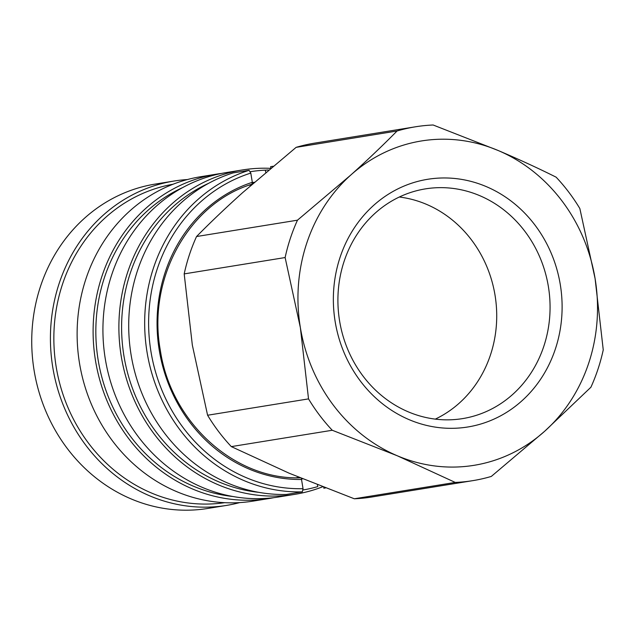 <?xml version="1.0" encoding="UTF-8"?>
<svg xmlns="http://www.w3.org/2000/svg" width="635" height="635" viewBox="0 0 635 635"><rect width="100%" height="100%" fill="white"/><g stroke="black" fill="none" stroke-linecap="round" stroke-linejoin="round"><path stroke-width="0.95" d="M335.201 321.85A125.468 114.078 -99.2 0 1 427.244 179.364A125.468 114.078 -99.2 0 1 560.26 284.424A125.468 114.078 -99.2 0 1 468.225 426.918A125.468 114.078 -99.2 0 1 335.201 321.85M339.622 321.104A116.356 105.799 -99.2 0 1 425.386 188.881A116.356 105.799 -99.2 0 1 548.354 286.393A116.356 105.799 -99.2 0 1 462.597 418.608A116.356 105.799 -99.2 0 1 339.622 321.104M435.308 419.116A116.356 105.799 80.8 0 0 495.006 295.037A116.356 105.799 80.8 0 0 399.328 197.017M252.881 183.586A149.36 135.803 80.8 0 0 252.309 183.65M253.913 182.682A150.257 136.62 80.8 0 0 252.373 182.824M187.388 179.554A164.298 149.384 80.8 0 0 173.927 181.054L155.242 184.079A164.298 149.384 80.8 0 0 34.155 370.769A164.298 149.384 80.8 0 0 207.788 508.452L226.473 505.42A164.298 149.384 80.8 0 0 239.72 502.595M173.927 181.054A164.298 149.384 80.8 0 0 52.84 367.744A164.298 149.384 80.8 0 0 226.473 505.42M173.045 184.237A161.314 146.669 80.8 0 0 56.229 367.181A161.314 146.669 80.8 0 0 224.631 502.682M221.544 173.434A164.298 149.384 80.8 0 0 216.622 174.141L200.636 176.728A164.298 149.384 80.8 0 0 79.542 363.418A164.298 149.384 80.8 0 0 253.182 501.094L269.161 498.507A164.298 149.384 80.8 0 0 274.058 497.618M216.622 174.141A164.298 149.384 80.8 0 0 95.528 360.831A164.298 149.384 80.8 0 0 269.161 498.507M182.88 187.476A161.314 146.669 80.8 0 0 98.211 360.378A161.314 146.669 80.8 0 0 232.934 496.506M270.621 168.362A164.298 149.384 80.8 0 0 242.395 169.958L226.441 172.545A164.298 149.384 80.8 0 0 105.346 359.235A164.298 149.384 80.8 0 0 278.987 496.919L294.942 494.332A164.298 149.384 80.8 0 0 322.572 486.807M242.395 169.958A164.298 149.384 80.8 0 0 121.309 356.656A164.298 149.384 80.8 0 0 294.942 494.332M302.308 491.863A164.298 149.384 -99.2 0 1 147.09 352.473A164.298 149.384 -99.2 0 1 249.079 170.315L233.116 172.903A164.298 149.384 80.8 0 0 131.127 355.06A164.298 149.384 80.8 0 0 286.353 494.451L302.308 491.863L303.046 488.696A161.314 146.669 80.8 0 1 150.995 351.83A161.314 146.669 80.8 0 1 250.793 173.085L252.325 182.309L251.928 184.198C188.698 203.43 147.098 278.694 160.33 350.274C170.879 422.307 234.49 480.068 300.53 477.806M208.653 183.293A161.314 146.669 80.8 0 0 123.984 356.203A161.314 146.669 80.8 0 0 258.715 492.331M302.736 490.037A161.314 146.669 80.8 0 0 317.77 486.593L317.476 484.807M252.357 182.57A150.257 136.62 -99.2 0 1 254.397 182.269M302.625 478.838A150.257 136.62 -99.2 0 1 301.427 479.052M301.331 478.75A150.257 136.62 80.8 0 0 302.014 478.584M265.771 172.474L265.382 170.148A161.314 146.669 80.8 0 0 250.238 171.72A161.314 146.669 80.8 0 0 249.976 171.76L250.238 171.72M265.382 170.148L268.359 169.974M303.046 488.696L301.522 479.473A152.051 138.247 80.8 0 1 159.298 350.449A152.051 138.247 80.8 0 1 252.325 182.309M250.793 173.085L249.079 170.315M273.129 166.259L270.629 166.664L270.875 168.148M323.699 487.243L323.866 488.212L325.509 487.942M433.141 125L498.173 150.511C518.827 159.306 538.147 168.188 556.117 177.165A179.237 162.965 -99.2 0 1 579.85 208.542L595.098 278.638L603.25 349.877A179.237 162.965 -99.2 0 1 590.899 387.247L544.655 431.26L491.315 476.425A179.237 162.965 -99.2 0 1 472.845 480.639A179.237 162.965 -99.2 0 1 455.239 482.425L397.288 455.771L332.256 430.26A179.237 162.965 -99.2 0 1 308.523 398.891L300.371 327.644L285.123 257.548A179.237 162.965 -99.2 0 1 297.474 220.178L350.814 175.014C367.522 160.012 382.937 145.336 397.058 131A179.237 162.965 -99.2 0 1 415.528 126.786A179.237 162.965 -99.2 0 1 433.141 125M350.814 175.014A164.298 149.384 -99.2 0 1 498.173 150.511A164.298 149.384 -99.2 0 1 595.098 278.638A164.298 149.384 -99.2 0 1 544.655 431.26A164.298 149.384 -99.2 0 1 397.288 455.771A164.298 149.384 -99.2 0 1 300.371 327.644A164.298 149.384 -99.2 0 1 350.814 175.014M397.058 131L296.124 147.352A179.237 162.965 -99.2 0 1 314.595 143.137L415.528 126.786M297.474 220.178L196.54 236.53A179.237 162.965 -99.2 0 0 184.19 273.899L285.123 257.548M296.124 147.352L242.784 192.516C226.076 207.526 210.661 222.194 196.54 236.53M308.523 398.891L207.589 415.242A179.237 162.965 -99.2 0 0 231.323 446.611L332.256 430.26M184.19 273.899L192.341 345.146L207.589 415.242M455.239 482.425L354.298 498.777A179.237 162.965 -99.2 0 0 371.912 496.991L472.845 480.639M231.323 446.611L289.266 473.265L354.298 498.777M296.243 477.782L298.982 477.337M248.856 185.261L251.452 184.833"/></g></svg>
